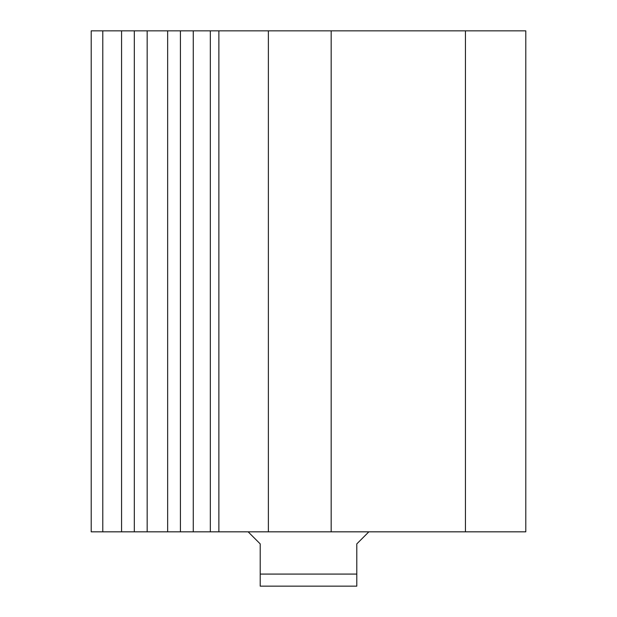 <?xml version="1.0" encoding="UTF-8"?>
<svg xmlns="http://www.w3.org/2000/svg" width="617" height="617" viewBox="0 0 617 617"><rect width="100%" height="100%" fill="white"/><g stroke="black" fill="none" stroke-linecap="round" stroke-linejoin="round"><path stroke-width="0.93" d="M248.142 531.831L260.212 543.901L260.212 574.08L356.788 574.08L356.788 543.901L368.858 531.831M356.788 574.08L356.788 586.15L260.212 586.15L260.212 574.08M268.38 30.85L268.38 531.831L91.208 531.831L91.208 30.85L525.792 30.85L525.792 531.831L331.167 531.831L331.167 30.85M180.419 531.831L180.419 30.85M167.654 531.831L167.654 30.85M102.784 531.831L102.784 30.85M121.564 531.831L121.564 30.85M134.321 531.831L134.321 30.85M147.17 531.831L147.17 30.85M218.873 531.831L218.873 30.85M210.335 531.831L210.335 30.85M193.268 531.831L193.268 30.85M268.38 531.831L331.167 531.831M465.434 531.831L465.434 30.85"/></g></svg>
